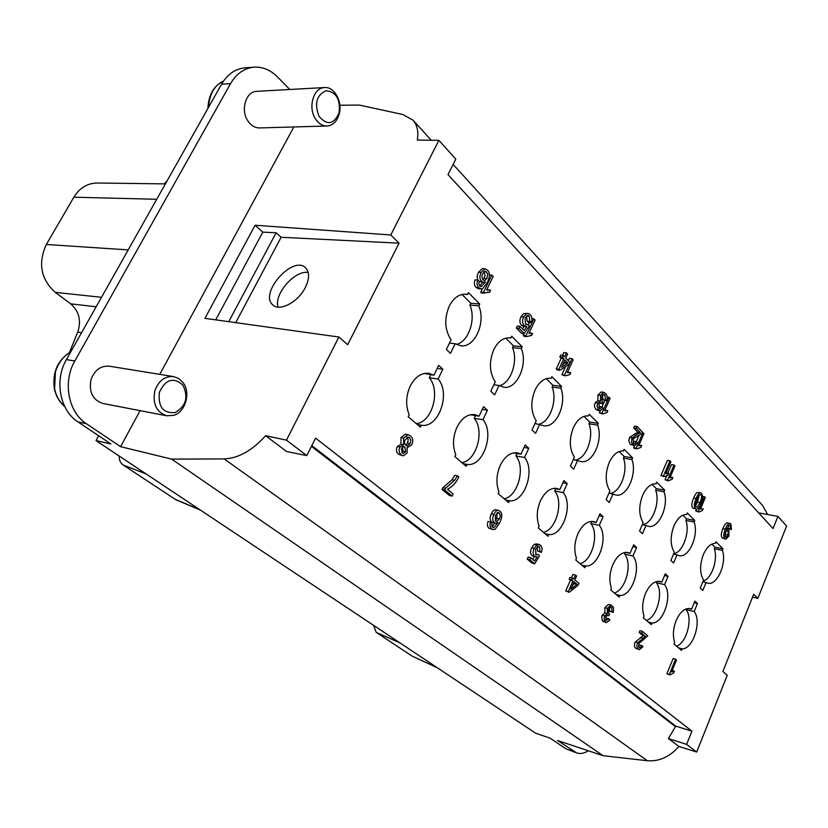 <?xml version="1.0" encoding="UTF-8"?>
<svg xmlns="http://www.w3.org/2000/svg" width="828" height="828" viewBox="0 0 828 828"><rect width="100%" height="100%" fill="white"/><g stroke="black" fill="none" stroke-linecap="round" stroke-linejoin="round"><path stroke-width="1.24" d="M311.804 445.63L675.751 726.135L691.939 731.165L315.582 438.126L306.795 455.607L286.467 440.144L338.89 337.027L347.698 344.707L399.055 243.163L390.775 234.966L438.881 140.336L455.804 159.111L448 174.625L773.052 528.543L777.906 516.413L786.6 526.059L757.858 598.323L753.708 594.214L722.885 671.487L727.243 675.286L696.71 752.041L686.64 744.382L691.939 731.165M588.315 750.768C584.216 753.397 580.335 754.111 576.671 752.921L557.565 740.501L603.095 755.705L647.341 760.735C659.191 761.646 669.707 756.885 678.898 746.452L668.393 738.555L675.751 726.135M306.795 455.607L286.654 451.539L265.612 435.714C252.25 450.556 238.423 458.288 224.14 458.909L171.644 459.126L120.567 446.675L86.381 423.698C68.32 412.282 62.504 381.915 74.83 360.977L230.536 83.638C236.446 73.588 244.301 68.103 254.103 67.161L245.078 67.824C235.297 68.755 227.452 74.209 221.552 84.197L66.406 359.611C54.12 380.394 59.947 410.564 77.977 421.907L110.89 443.953L96.038 440.62L535.675 733.225L550.051 738.141L566.093 748.885L576.671 752.921M603.095 755.705L171.644 459.126M98.687 435.776L96.038 440.62M69.417 352.552L77.708 332.121C81.486 320.705 79.146 311.276 70.701 303.855L55.228 292.367C40.789 279.139 37.829 263.18 46.347 244.477L73.847 197.199C79.623 187.904 87.426 183.174 97.28 183.009L165.393 183.888M164.348 183.868L167.225 180.639M437.35 667.782L412.023 656.055L376.212 632.364L373.552 625.326M175.774 499.657L123.217 465.046C120.422 463.028 119.066 460.016 119.16 456M289.759 89.465L277.628 77.045C270.601 70.018 262.766 66.716 254.103 67.161M339.853 105.239L359.321 105.063L402.957 114.543L413.079 120.236C417.24 125.059 418.657 131.673 417.333 140.067L438.881 140.336M759.545 513.836L759.576 513.039L777.906 516.413M767.618 514.519L762.495 505.38M495.268 520.636L496.852 518.4L497.038 512.863M407.511 443.125L408.256 439.761L406.817 437.225L409.477 437.701L408.09 436.977L404.737 440.392L404.509 443.146L405.886 445.278L407.511 443.125L410.16 443.611L410.905 440.237L409.477 437.701M401.87 452.668L402.884 451.26L402.563 446.861M483.076 280.03L485.167 275.527L483.976 271.719M562.885 364.382L565.42 362.757L564.21 361.505M695.52 505.97L697.538 502.058L699.06 495.589M724.821 536.14L726.094 530.872M572.624 585.117L574.466 583.636L573.587 582.912M499.201 512.977L498.332 512.511L495.33 515.358L495.62 520.978L496.603 521.495L499.46 518.959L500.35 515.813L499.491 513.246L497.462 512.604M405.886 445.278L407.241 445.981L410.16 443.611M405.534 451.746L404.944 447.089L403.816 446.499L401.549 448.279L402.149 452.916L403.277 453.506L405.534 451.746L402.884 451.26M486.978 278.446L487.785 273.851L485.301 271.149L482.61 273.757L481.792 276.314L482.931 279.885L484.473 280.764L486.978 278.446L484.276 278.26M561.57 367.239L568.049 363.057L564.955 359.859L561.57 367.239M565.42 362.757L568.049 363.057M695.768 506.684L697.486 507.005L700.022 502.513C701.689 498.518 702.03 496.003 701.047 494.968L700.519 494.658C699.598 494.502 698.439 496.086 697.031 499.429C695.354 503.445 695.023 505.98 696.027 507.015L697.486 507.005M727.998 530.51L727.346 530.106L725.338 532.332L725.328 536.968L725.99 537.372L728.122 534.981L727.998 530.51L726.694 530.251M577.002 584.268L574.063 581.815L570.834 589.225L577.002 584.268L574.466 583.636M534.691 563.754L529.785 559.738L530.686 557.71L534.629 560.949L537.175 556.861L534.836 556.406C532.797 554.708 532.601 552.028 534.236 548.353L536.792 545.01L539.049 544.462L540.291 545.114C542.195 546.728 542.537 549.171 541.326 552.442L540.032 551.583L539.525 546.801L538.604 546.304L535.561 549.171L535.964 554.791L538.5 554.646L539.514 555.857L534.691 563.754L532.125 563.144L527.208 559.117L528.109 557.099L530.686 557.71M491.718 525.211L492.588 527.219L493.954 527.55L498.083 522.458L495.599 523.244L494.471 522.654C492.391 520.926 492.215 518.173 493.933 514.395C495.32 511.383 496.81 510.048 498.415 510.379L499.977 511.218C502.41 513.267 502.337 517.096 499.791 522.696L495.299 529.102L493.033 529.578L491.708 528.895C489.917 527.426 489.565 525.128 490.673 522.013L492.08 522.944L491.718 525.211M452.119 496.075L444.688 489.979L445.505 488.241L454.582 480.312L457.439 475.831L458.847 477.011C456.104 482.683 452.316 486.771 447.493 489.307L453.123 493.933L452.119 496.075L449.5 495.527L442.048 489.431L442.876 487.702L451.953 479.785L454.8 475.313L457.439 475.831M401.269 454.8C398.868 452.823 398.454 450.225 400.007 446.985L403.619 444.771L403.619 438.084L408.028 434.628L410.388 435.87C413.058 438.126 413.493 441.138 411.682 444.905L407.086 447.648L407.107 452.937L403.288 455.855L398.62 454.293C396.219 452.326 395.805 449.728 397.357 446.499L400.959 444.284L400.959 437.608L405.368 434.162L408.028 434.628M478.822 283.725L479.754 286.043L481.192 286.674L485.539 281.955L483.666 282.503L481.72 281.489C479.526 279.212 479.329 276.21 481.14 272.453L485.084 268.789L487.516 270.176C490.072 272.857 490.01 276.987 487.33 282.545L482.61 288.61L481.089 288.9L478.822 287.699C476.928 285.764 476.555 283.217 477.715 280.061L479.205 281.334L478.822 283.725M484.328 293.309L483.448 292.419L491.822 275.072L493.157 276.469L486.657 289.966L490.611 290.204L489.627 292.253L481.627 293.102L480.757 292.212L482.465 288.672M529.268 325.984L524.217 333.601L519.042 328.323L519.994 326.315L524.145 330.558L526.805 326.636L524.352 325.694C522.209 323.479 521.992 320.539 523.71 316.886L526.391 313.771L527.995 313.419L530.065 314.547C532.073 316.648 532.435 319.349 531.162 322.641L529.806 321.471L529.268 316.224L527.829 315.396L525.097 318.024L525.532 324.162L526.867 324.897L528.202 324.493L529.268 325.984M532.632 333.405L531.7 335.392L526.743 336.572L525.925 335.744L533.843 318.873L535.085 320.167L528.937 333.291L532.632 333.405M567.604 354.074L565.803 358.017L570.057 362.426L569.209 364.268L559.842 370.251L558.9 369.288L563.785 358.648L562.481 357.303L563.33 355.46L564.634 356.806L566.435 352.863L567.604 354.074M570.782 372.631L569.902 374.566L565.255 375.84L564.499 375.063L571.993 358.648L573.152 359.859L567.325 372.631L570.782 372.631M602.95 402.004L602.07 403.567L600.693 402.625L598.923 404.199L599.275 408.204L600.114 408.68L602.194 406.972L603.157 408.463L600.114 410.729L597.94 409.053L597.06 405.782L597.816 402.998L600.497 401.042L600.538 395.349L603.809 392.317L606.438 394.325L607.338 397.802L606.655 400.887L605.423 399.986L605.02 395.111L603.84 394.407L601.677 396.488L602.07 401.414L602.95 402.004M607.824 410.709L606.986 412.592L602.629 413.948L601.925 413.234L609.035 397.264L610.112 398.392L604.585 410.812L607.824 410.709M637.984 435.756L633.182 438.912L633.627 443.239L634.59 443.818L636.67 441.79L637.612 443.104L634.476 445.764L631.588 442.69L631.899 438.405L637.456 433.903L640.396 432.63L636.277 428.345L637.084 426.503L642.6 432.257L641.907 433.458L637.984 435.756M641.731 445.567L640.934 447.399L636.825 448.828L636.173 448.155L642.942 432.609L643.946 433.655L638.688 445.754L641.731 445.567M668.755 473.347L667.989 475.148L664.077 476.617L663.456 475.976L669.955 460.772L670.908 461.765L665.857 473.595L668.755 473.347M672.822 477.539L672.057 479.329L668.186 480.799L667.565 480.178L674.023 465.015L674.965 465.998L669.945 477.797L672.822 477.539M702.703 496.738L700.933 503.476C699.256 507.481 697.735 509.365 696.369 509.116L695.375 508.527C693.76 506.871 694.009 503.527 696.1 498.497C697.776 494.523 699.287 492.65 700.643 492.888L701.658 493.488L702.703 496.738M703.2 508.765L702.475 510.514L698.811 512.035L698.232 511.445L704.39 496.676L705.28 497.597L700.488 509.096L703.2 508.765M726.435 529.351L728.04 528.668L728.857 529.154L728.961 535.923L725.897 539.214L724.81 538.552C723.237 536.927 723.393 533.791 725.287 529.154C726.974 525.055 728.505 523.13 729.903 523.389L730.927 524.01L731.414 529.568L730.544 528.854L730.327 525.428L729.685 525.045L726.435 529.351M576.598 576.009L574.87 579.962L578.917 583.347L578.11 585.189L569.178 592.31L568.277 591.575L572.945 580.883L571.713 579.859L572.521 577.996L573.752 579.031L575.481 575.067L576.598 576.009M608.663 615.556L607.855 615.111L605.806 616.829L606.137 620.493L608.932 618.858L609.843 620.089L606.438 622.646L604.409 620.783L604.181 617.585L604.75 615.897L607.317 613.631L607.359 608.332L611.074 605.02L613.62 607.566L613.206 612.461L612.037 611.83L611.644 607.369L610.878 606.945L608.445 609.201L608.818 613.714L609.656 614.117L608.818 615.721L607.121 615.163M643.294 639.827L638.688 643.553L639.112 647.517L639.733 647.858L642.031 645.664L642.932 646.73L639.423 649.659L638.419 649.111C636.732 647.724 636.494 645.581 637.695 642.683L645.612 636.515L641.659 633.203L642.435 631.35L647.724 635.8L643.294 639.827M674.416 671.125L673.681 672.926L669.935 674.934L669.345 674.447L675.576 659.212L676.497 659.988L671.643 671.839L674.416 671.125L672.191 670.504M430.757 374.742L429.287 377.775C440.858 390.961 432.133 422.125 416.36 423.688M424.184 373.469L433.944 375.167L438.685 365.376L442.845 369.205L437.184 368.47M462.034 294.489L470.832 303.276L469.942 305.108C476.172 319.556 468.555 341.809 456.383 344.438M475.479 415.615L474.206 418.316C484.918 430.622 476.597 460.72 461.9 462.624M470.242 414.766L479.081 416.173L483.562 406.662L487.413 410.212L482.258 409.436M505.732 338.145L513.381 345.793L512.542 347.574C518.338 361.35 510.907 383.074 499.419 385.703M546.273 378.665L552.918 385.299L552.121 387.038C557.586 400.307 550.123 421.762 539.152 424.122M517.003 453.506L515.885 455.938C525.832 467.447 517.883 496.541 504.138 498.746M555.65 488.748L554.667 490.942C563.909 501.737 556.312 529.899 543.427 532.352M583.999 416.36L589.753 422.114L588.998 423.801C594.214 436.749 586.493 458.205 575.895 459.964M619.178 451.519L624.146 456.487L623.432 458.122C628.411 470.749 620.514 492.142 610.319 493.395M591.71 521.588L590.84 523.596C599.462 533.739 592.165 561.022 580.066 563.692M625.399 552.359L624.654 554.118C632.716 563.682 625.709 590.126 614.324 592.983M652.071 484.39L656.345 488.655L655.662 490.259C660.402 502.555 652.392 523.834 642.611 524.641M682.893 515.182L686.547 518.835L685.894 520.388C690.262 532.011 682.789 552.524 673.64 553.828M656.873 581.442L656.335 582.715C663.89 591.741 657.153 617.419 646.409 620.42M711.832 544.1L714.926 547.194L714.305 548.716C718.259 559.552 711.583 579 703.096 581.142M686.402 608.797L686.081 609.563C693.171 618.112 686.691 643.045 676.528 646.182M535.519 554.346L538.5 554.646M541.326 552.442L537.465 550.982L537.331 546.604M537.465 550.982L540.032 551.583M535.82 556.902L532.259 555.795C530.23 554.108 530.024 551.427 531.659 547.753L534.215 544.431L536.472 543.872L539.049 544.462M532.673 559.345L534.402 556.571M527.208 559.117L529.785 559.738M493.033 529.578L489.1 528.316C487.309 526.836 486.967 524.548 488.065 521.443L490.673 522.013M495.599 523.244L491.863 522.085C489.783 520.357 489.607 517.614 491.325 513.836C492.712 510.835 494.212 509.499 495.806 509.831L498.415 510.379M492.101 526.639L494.896 523.089M442.876 487.702L445.505 488.241M442.048 489.431L444.688 489.979M403.288 455.855L398.62 454.293M400.959 444.284L403.453 444.739M481.089 288.9L478.398 288.703L476.121 287.492C474.227 285.556 473.864 283.021 475.013 279.874L477.715 280.061M478.605 280.827C476.804 278.622 476.752 275.765 478.439 272.277L482.382 268.614L485.084 268.789M483.666 282.503L479.184 281.448M479.712 286.012L482.507 282.42M487.361 292.077L489.627 292.253M489.389 274.906L491.822 275.072M480.757 292.212L483.448 292.419M525.614 324.245L528.202 324.493M531.162 322.641L528.502 322.392L527.146 321.223L526.525 315.903M527.146 321.223L529.806 321.471M524.145 326.377L521.681 325.435C519.539 323.22 519.322 320.291 521.04 316.648L523.72 313.533L527.995 313.419M522.468 328.84L524.114 326.418M524.217 333.601L521.547 333.332L516.372 328.064L517.324 326.056L519.994 326.315M516.372 328.064L519.042 328.323M531.897 318.697L533.843 318.873M526.743 336.572L524.083 336.292L523.265 335.464L524.145 333.591M528.336 324.679L529.371 322.475M523.265 335.464L525.925 335.744M530.334 335.257L531.7 335.392M562.512 355.367L563.806 352.573L566.435 352.863M559.842 370.251L557.213 369.93L556.271 368.967L561.146 358.348L559.852 357.003L560.691 355.16L563.33 355.46M559.852 357.003L562.481 357.303M561.146 358.348L563.785 358.648M556.271 368.967L558.9 369.288M568.329 360.635L569.364 358.358L571.993 358.648M565.255 375.84L561.87 374.742L565.607 366.566M561.87 374.742L564.499 375.063M569.302 374.494L569.902 374.566M606.655 400.887L602.836 399.634L602.598 394.977M602.836 399.634L605.423 399.986M600.114 410.729L597.516 410.357L595.653 409.094L594.566 406.91L594.628 404.354L595.218 402.646L597.899 400.69L597.94 395.008L601.211 391.975L603.809 392.317M597.899 400.69L600.393 401.031M598.851 407.655L599.596 406.61L602.194 406.972M599.638 403.06L601.904 403.371M599.493 403.215L602.07 403.567M607.328 397.036L609.035 397.264M602.629 413.948L599.327 412.861L600.279 410.74M601.977 406.941L604.782 400.638M599.327 412.861L601.925 413.234M636.825 448.828L634.269 448.414L633.617 447.751L634.476 445.764L630.346 444.419L628.794 440.806L629.58 437.401L637.839 432.247L633.71 427.962L634.517 426.12L637.084 426.503M633.71 427.962L636.277 428.345M637.839 432.247L640.396 432.63M633.275 442.825L634.113 441.386L636.67 441.79M636.235 441.728L638.988 435.414M633.617 447.751L636.173 448.155M664.077 476.617L660.93 475.541L667.43 460.358L669.955 460.772M660.93 475.541L663.456 475.976M672.502 477.466L670.307 477.104M667.844 473.181L671.498 464.591L674.023 465.015M668.186 480.799L665.05 479.733L667.006 475.148M665.05 479.733L667.565 480.178M696.369 509.116L692.891 508.061C691.276 506.405 691.515 503.062 693.616 498.042C695.282 494.068 696.793 492.205 698.149 492.443L700.643 492.888M702.703 496.365L704.39 496.676M698.811 512.035L695.748 510.979L696.514 509.137M695.748 510.979L698.232 511.445M731.414 529.568L728.091 528.378L728.319 525.78M728.091 528.378L730.544 528.854M725.897 539.214L722.368 538.055C720.784 536.43 720.94 533.304 722.834 528.678C724.521 524.579 726.063 522.665 727.45 522.923L729.903 523.389M571.496 577.747L572.935 574.456L575.481 575.067M569.178 592.31L565.741 590.933L570.399 580.262L569.167 579.238L569.975 577.385L572.521 577.996M569.167 579.238L571.713 579.859M570.399 580.262L572.945 580.883M565.741 590.933L568.277 591.575M606.955 615.235L608.818 615.721M613.206 612.461L609.522 611.178L609.615 607.328M609.522 611.178L612.037 611.83M606.438 622.646L602.36 620.845L601.677 616.932L602.235 615.245L604.813 612.989L604.854 607.69L608.559 604.388L611.074 605.02M604.813 612.989L607.317 613.631M605.475 619.572L606.427 618.205L608.932 618.858M639.423 649.659L635.945 648.427C634.258 647.041 634.02 644.909 635.221 642.021L643.139 635.852L639.185 632.551L639.961 630.698L642.435 631.35M639.185 632.551L641.659 633.203M643.139 635.852L645.612 636.515M638.491 646.761L639.568 644.991L642.031 645.664M669.935 674.934L666.902 673.764L673.143 658.55L675.576 659.212M666.902 673.764L669.345 674.447M429.287 377.775L438.126 378.976C451.063 393.693 438.467 428.666 421.328 425.199L417.353 424.526M442.845 369.205L438.126 378.976M421.328 425.199L420.396 427.134L408.204 416.712L409.156 414.756C405.482 405.492 405.855 395.919 410.253 386.024C415.076 376.968 421.235 372.714 428.707 373.262L433.944 375.167M470.832 303.276L479.722 304.031L478.832 305.874C486.119 322.578 474.63 348.143 460.72 345.783L455.162 343.724L449.48 343.082M469.942 305.108L478.832 305.874M455.162 343.724L450.484 353.38L446.364 349.509L451.063 339.822C444.688 329.896 444.098 318.645 449.283 306.081C453.547 297.966 459.002 294.023 465.667 294.219L467.53 294.52L468.431 292.667L479.722 304.031M467.53 294.52L463.773 294.219M474.206 418.316L482.962 419.692C494.927 433.427 482.983 467.261 467.044 464.394L463.1 463.659M487.413 410.212L482.962 419.692M467.044 464.394L466.164 466.278L454.882 456.632L455.783 454.727C452.419 445.981 452.823 436.811 456.973 427.227C461.682 418.15 467.613 413.938 474.754 414.569L479.081 416.173M513.381 345.793L522.178 346.756L521.34 348.547C528.171 364.589 516.786 389.802 503.683 387.225L499.036 385.465L493.871 384.772M512.542 347.574L521.34 348.547M499.036 385.465L494.626 394.852L490.807 391.271L495.237 381.863C489.358 372.538 488.872 361.795 493.788 349.623C497.97 341.457 503.279 337.524 509.696 337.834L510.855 338.021L511.704 336.22L522.178 346.756M510.855 338.021L508.527 337.783M552.918 385.299L561.612 386.438L560.815 388.177C567.221 403.598 555.992 428.428 543.654 425.706L535.023 423.481M552.121 387.038L560.815 388.177M539.752 424.215L535.581 433.334L532.031 430.001L536.233 420.862C530.789 412.096 530.396 401.808 535.043 390.009C539.152 381.811 544.296 377.91 550.465 378.292L551.065 378.396L551.872 376.636L561.612 386.438M551.065 378.396L549.854 378.241M515.885 455.938L524.538 457.47C535.644 470.304 524.29 503.082 509.427 500.733L508.599 502.565L498.125 493.612L498.974 491.77C495.889 483.469 496.314 474.672 500.247 465.388C504.832 456.331 510.534 452.15 517.345 452.844L520.947 454.199L525.18 444.957L528.761 448.258L524.031 447.451M528.761 448.258L524.538 457.47M520.947 454.199L513.505 452.895M509.427 500.733L505.525 499.936M554.667 490.942L563.216 492.598C573.545 504.635 562.73 536.409 548.829 534.526L548.043 536.296L538.303 527.964L539.1 526.173C536.265 518.297 536.71 509.841 540.436 500.826C544.896 491.822 550.372 487.682 556.861 488.406L559.863 489.555L563.878 480.571L567.211 483.645L562.874 482.827M567.211 483.645L563.216 492.598M559.863 489.555L553.642 488.354M548.829 534.526L544.979 533.677M589.753 422.114L598.333 423.387L597.578 425.085C603.591 439.916 592.558 464.342 580.925 461.538L573.297 459.519M588.998 423.801L597.578 425.085M577.644 460.264L573.69 469.134L570.378 466.029L574.363 457.139C569.312 448.879 568.991 439.016 573.421 427.558C577.437 419.361 582.394 415.49 588.315 415.935L589.257 414.259L598.333 423.387M624.146 456.487L632.613 457.884L631.888 459.54C637.55 473.802 626.724 497.845 615.773 494.989L608.973 493.136M623.432 458.122L631.888 459.54M612.989 493.892L609.222 502.524L606.137 499.626L609.915 490.973C605.227 483.169 604.978 473.699 609.191 462.573C613.051 454.489 617.791 450.639 623.401 451.012L624.126 449.356L632.613 457.884M590.84 523.596L599.275 525.345C608.901 536.658 598.582 567.49 585.562 566.01L584.806 567.739L575.719 559.966L576.485 558.227C573.866 550.723 574.332 542.588 577.872 533.832C582.198 524.9 587.445 520.802 593.624 521.536L596.15 522.509L599.958 513.774L603.074 516.641L599.068 515.823M603.074 516.641L599.275 525.345M596.15 522.509L590.923 521.423M585.562 566.01L581.753 565.12M624.654 554.118L632.975 555.961C641.969 566.611 632.106 596.553 619.872 595.435L619.158 597.112L610.66 589.846L611.385 588.159C608.963 580.987 609.449 573.152 612.813 564.644C617.015 555.795 622.045 551.738 627.924 552.483L630.046 553.301L633.679 544.803L636.587 547.484L632.882 546.677M636.587 547.484L632.975 555.961M630.046 553.301L625.647 552.328M619.872 595.435L616.115 594.514M656.345 488.655L664.687 490.166L663.994 491.77C669.324 505.504 658.726 529.154 648.396 526.277L642.321 524.59M655.662 490.259L663.994 491.77M646.037 525.335L642.445 533.739L639.558 531.027L643.159 522.603C638.781 515.213 638.605 506.105 642.621 495.289C646.295 487.413 650.767 483.583 656.045 483.79L656.739 482.175L664.687 490.166M686.547 518.835L694.754 520.429L694.102 522.002C699.111 535.23 688.761 558.486 679.012 555.598L673.547 554.056M685.894 520.388L694.102 522.002M677.004 554.801L673.578 562.988L670.877 560.442L674.302 552.245C670.214 545.217 670.09 536.451 673.93 525.925C677.428 518.245 681.672 514.436 686.65 514.509L687.302 512.936L694.754 520.429M656.335 582.715L664.542 584.63C672.967 594.69 663.518 623.794 651.998 622.987L651.315 624.622L643.356 617.812L644.049 616.167C641.803 609.315 642.3 601.759 645.509 593.479C649.576 584.723 654.41 580.707 659.999 581.442L661.8 582.136L665.257 573.866L667.989 576.371L664.542 575.584M667.989 576.371L664.542 584.63M661.8 582.136L658.084 581.277M651.998 622.987L648.293 622.035M714.926 547.194L723.02 548.871L722.389 550.392C727.108 563.144 717.017 586.017 707.805 583.16L702.858 581.742M714.305 548.716L722.389 550.392M706.077 582.467L702.806 590.447L700.26 588.056L703.541 580.066C699.712 573.39 699.639 564.924 703.314 554.688C706.657 547.194 710.683 543.416 715.382 543.354L716.013 541.812L723.02 548.871M686.081 609.563L694.174 611.55C702.082 621.052 693.015 649.359 682.148 648.841L681.496 650.425L674.023 644.029L674.675 642.435C672.605 635.873 673.102 628.566 676.176 620.514C680.119 611.861 684.746 607.897 690.066 608.611L691.587 609.201L694.899 601.138L697.466 603.498L694.247 602.722M697.466 603.498L694.174 611.55M691.587 609.201L688.451 608.435M682.148 648.841L678.494 647.858M668.393 738.555L686.64 744.382M678.898 746.452L696.71 752.041M752.528 597.164L757.858 598.323M308.223 272.495C294.799 269.928 273.706 294.137 278.042 307.116M305.284 287.606C298.173 302.023 279.781 311.804 272.961 305.035C258.491 293.868 292.812 254.682 305.584 267.817C309.651 272.164 309.548 278.757 305.284 287.606M159.421 392.234C157.889 406.755 163.126 413.524 175.143 412.541C186.103 406.165 188.67 396.995 182.822 385.02C173.383 376.875 165.579 379.286 159.421 392.234M339.025 113.032C340.639 99.432 336.344 92.001 326.139 90.738C316.513 95.075 314.164 103.624 319.07 116.386C327.081 125.649 333.736 124.531 339.025 113.032M182.884 382.391C191.082 392.41 185.627 412.013 173.694 415.335L166.759 415.791C156.502 412.282 152.518 404.012 154.805 391.002C158.427 380.797 164.7 375.995 173.601 376.595L178.713 378.531L182.884 382.391M315.178 118.394C308.088 107.319 313.274 88.606 323.665 87.644L324.617 87.54C334.574 86.536 342.864 102.154 339.107 114.357C336.851 121.592 332.794 125.473 326.946 126.011C322.247 125.991 318.325 123.444 315.178 118.394M166.759 415.791L102.92 403.474C92.777 400.059 88.793 392.161 90.966 379.804C94.464 370.116 100.612 365.583 109.41 366.204L173.601 376.595M324.617 87.54L255.935 91.38C245.606 92.322 240.606 110.145 247.738 120.691C250.905 125.504 254.827 127.916 259.495 127.936L326.946 126.011M293.857 126.953L159.773 374.349M140.098 410.647L120.567 446.675M286.467 440.144L265.612 435.714M390.775 234.966L255.107 225.237L204.94 318.356L338.89 337.027M255.107 225.237L262.786 232.14L276.159 232.771L281.116 237.274L235.711 322.641M215.746 319.856L262.786 232.14M228.745 321.668L276.159 232.771M399.055 243.163L281.116 237.274M675.524 726.705L311.431 446.375M647.341 760.735L224.14 458.909M77.977 421.907L86.381 423.698M574.177 751.669L566.093 748.885M499.46 518.959L496.852 518.4M402.791 446.696L404.944 447.089M483.997 271.75L486.698 271.926M697.538 502.058L700.022 502.513M728.122 534.981L725.68 534.495M537.714 546.387L539.525 546.801M534.215 544.431L536.792 545.01M531.659 547.753L534.236 548.353M532.259 555.795L534.836 556.406M489.1 528.316L491.708 528.895M491.325 513.836L493.933 514.395M491.863 522.085L494.471 522.654M451.953 479.785L454.582 480.312M400.959 437.608L403.619 438.084M397.357 446.499L400.007 446.985M476.121 287.492L478.822 287.699M478.439 272.277L481.14 272.453M479.153 281.303L481.72 281.489M526.598 315.986L529.268 316.224M523.72 313.533L526.391 313.771M521.04 316.648L523.71 316.886M521.681 325.435L524.352 325.694M602.753 394.821L605.02 395.111M597.94 395.008L600.538 395.349M595.218 402.646L597.816 402.998M596.005 409.477L598.603 409.85M634.9 433.51L637.456 433.903M629.58 437.401L632.147 437.795M630.346 444.419L632.902 444.822M693.616 498.042L696.1 498.497M729.002 525.18L730.327 525.428M722.834 528.678L725.287 529.154M722.368 538.055L724.81 538.552M610.143 606.986L611.644 607.369M604.854 607.69L607.359 608.332M602.235 615.245L604.75 615.897M602.991 621.476L605.496 622.139M640.323 637.519L642.797 638.181M635.221 642.021L637.695 642.683M635.945 648.427L638.419 649.111M146.152 473.968L123.217 465.046M174.646 499.056L199.941 509.769M399.903 642.859L376.212 632.364M412.023 656.055L437.091 667.616M223.498 81.092C214.69 85.005 209.65 93.833 208.387 107.568M70.732 351.921C63.549 355.885 58.457 362.529 55.435 371.855L54.638 388.611C55.921 395.629 59.274 401.59 64.698 406.476M156.72 199.279L73.847 197.199M46.347 244.477L128.205 249.89M70.038 350.927L71.094 351.269M81.579 332.659L77.708 332.121M70.701 303.855L96.162 306.774M55.228 292.367L101.502 297.293M66.406 359.611L74.83 360.977M221.552 84.197L230.536 83.638M762.795 505.722L453.144 164.399M431.233 140.242L413.006 120.153M407.128 447.71L407.686 447.813M400.876 444.274L403.536 444.76M486.812 289.645L488.675 289.779M523.565 326.367L526.235 326.625M529.133 332.877L531.152 333.084M567.553 372.134L569.674 372.393M597.847 400.69L600.445 401.042M604.844 410.233L607.038 410.543M638.968 445.102L641.193 445.454M666.157 472.891L668.403 473.274M726.818 528.43L728.04 528.668M175.712 499.636L200.469 510.12M207.921 108.406C208.552 94.909 213.748 85.791 223.519 81.061M70.825 351.765C57.815 359.859 52.299 372.062 54.286 388.373C55.828 395.96 59.316 402.025 64.76 406.589"/></g></svg>
